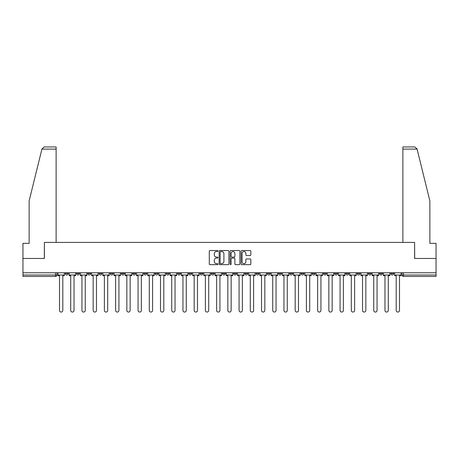 <?xml version="1.0" encoding="UTF-8"?>
<svg xmlns="http://www.w3.org/2000/svg" width="459" height="459" viewBox="0 0 459 459"><rect width="100%" height="100%" fill="white"/><g stroke="black" fill="none" stroke-linecap="round" stroke-linejoin="round"><path stroke-width="0.69" d="M217.991 251.027A0.493 0.493 0 0 0 217.497 250.534L209.993 250.534A0.706 0.706 0 0 0 209.287 251.239L209.287 263.948A0.706 0.706 0 0 0 209.993 264.654L217.497 264.654A0.493 0.493 0 0 0 217.991 264.16A0.493 0.493 0 0 0 217.497 263.667L216.522 263.667A2.261 2.261 0 0 1 214.267 261.406L214.267 260.351A2.261 2.261 0 0 1 216.522 258.09L217.497 258.09A0.493 0.493 0 0 0 217.991 257.597A0.493 0.493 0 0 0 217.497 257.097L216.522 257.097A2.261 2.261 0 0 1 214.267 254.843L214.267 253.781A2.261 2.261 0 0 1 216.522 251.521L217.497 251.521A0.493 0.493 0 0 0 217.991 251.027M368.353 272.772L368.353 273.564L371.228 273.564A1.44 1.44 0 0 1 369.788 275.004A1.44 1.44 0 0 1 368.353 273.564L368.353 272.772M357.131 272.772L357.131 273.564L360.005 273.564A1.44 1.44 0 0 1 358.565 275.004A1.44 1.44 0 0 1 357.131 273.564L357.131 272.772M289.79 272.772L289.79 273.564L292.664 273.564A1.44 1.44 0 0 1 291.23 275.004A1.44 1.44 0 0 1 289.79 273.564L289.79 272.772M278.567 272.772L278.567 273.564L281.442 273.564A1.44 1.44 0 0 1 280.007 275.004A1.44 1.44 0 0 1 278.567 273.564L278.567 272.772M267.345 272.772L267.345 273.564L270.219 273.564A1.44 1.44 0 0 1 268.779 275.004A1.44 1.44 0 0 1 267.345 273.564L267.345 272.772M244.894 272.772L244.894 273.564L247.774 273.564A1.44 1.44 0 0 1 246.334 275.004A1.44 1.44 0 0 1 244.894 273.564L244.894 272.772M222.449 273.564L222.449 272.772L222.449 273.564A1.44 1.44 0 0 0 223.889 275.004A1.44 1.44 0 0 1 222.449 273.564L225.329 273.564A1.44 1.44 0 0 1 223.889 275.004A1.44 1.44 0 0 0 225.329 273.564L225.329 272.772L225.329 273.564M211.226 273.564L211.226 272.772L211.226 273.564A1.44 1.44 0 0 0 212.666 275.004A1.44 1.44 0 0 1 211.226 273.564L214.106 273.564A1.44 1.44 0 0 1 212.666 275.004M200.004 273.564L200.004 272.772L200.004 273.564A1.44 1.44 0 0 0 201.444 275.004A1.44 1.44 0 0 1 200.004 273.564L202.884 273.564A1.44 1.44 0 0 1 201.444 275.004A1.44 1.44 0 0 0 202.884 273.564L202.884 272.772L202.884 273.564M188.781 272.772L188.781 273.564L191.655 273.564A1.44 1.44 0 0 1 190.221 275.004A1.44 1.44 0 0 1 188.781 273.564L188.781 272.772M177.558 272.772L177.558 273.564L180.433 273.564A1.44 1.44 0 0 1 178.993 275.004A1.44 1.44 0 0 1 177.558 273.564L177.558 272.772M166.336 272.772L166.336 273.564L169.21 273.564A1.44 1.44 0 0 1 167.77 275.004A1.44 1.44 0 0 1 166.336 273.564L166.336 272.772M155.108 273.564L155.108 272.772L155.108 273.564A1.44 1.44 0 0 0 156.548 275.004A1.44 1.44 0 0 1 155.108 273.564L157.988 273.564A1.44 1.44 0 0 1 156.548 275.004M132.662 273.564L132.662 272.772L132.662 273.564A1.44 1.44 0 0 0 134.103 275.004A1.44 1.44 0 0 1 132.662 273.564L135.543 273.564A1.44 1.44 0 0 1 134.103 275.004A1.44 1.44 0 0 0 135.543 273.564L135.543 272.772L135.543 273.564M121.44 273.564L121.44 272.772L121.44 273.564A1.44 1.44 0 0 0 122.88 275.004A1.44 1.44 0 0 1 121.44 273.564L124.32 273.564A1.44 1.44 0 0 1 122.88 275.004A1.44 1.44 0 0 0 124.32 273.564L124.32 272.772L124.32 273.564M110.217 273.564L110.217 272.772L110.217 273.564A1.44 1.44 0 0 0 111.657 275.004A1.44 1.44 0 0 1 110.217 273.564L113.098 273.564A1.44 1.44 0 0 1 111.657 275.004A1.44 1.44 0 0 0 113.098 273.564L113.098 272.772L113.098 273.564M98.995 273.564L98.995 272.772L98.995 273.564A1.44 1.44 0 0 0 100.435 275.004A1.44 1.44 0 0 1 98.995 273.564L101.869 273.564A1.44 1.44 0 0 1 100.435 275.004M87.772 273.564L87.772 272.772L87.772 273.564A1.44 1.44 0 0 0 89.212 275.004A1.44 1.44 0 0 1 87.772 273.564L90.647 273.564A1.44 1.44 0 0 1 89.212 275.004A1.44 1.44 0 0 0 90.647 273.564L90.647 272.772L90.647 273.564M76.55 273.564L76.55 272.772L76.55 273.564A1.44 1.44 0 0 0 77.984 275.004A1.44 1.44 0 0 1 76.55 273.564L79.424 273.564A1.44 1.44 0 0 1 77.984 275.004A1.44 1.44 0 0 0 79.424 273.564L79.424 272.772L79.424 273.564M250.138 255.508A0.706 0.706 0 0 0 250.843 254.802L250.843 251.239A0.706 0.706 0 0 0 250.138 250.534L241.807 250.534A0.706 0.706 0 0 0 241.101 251.239L241.101 263.948A0.706 0.706 0 0 0 241.807 264.654L250.138 264.654A0.706 0.706 0 0 0 250.843 263.948L250.843 259.639A0.706 0.706 0 0 0 250.138 258.933L246.569 258.933A0.706 0.706 0 0 0 245.863 259.639L245.863 261.779A1.888 1.888 0 0 1 243.976 263.667A1.888 1.888 0 0 1 242.088 261.779L242.088 253.408A1.888 1.888 0 0 1 243.976 251.521A1.888 1.888 0 0 1 245.863 253.408L245.863 254.802A0.706 0.706 0 0 0 246.569 255.508L250.138 255.508M41.912 149.1L44.139 146.943L56.118 146.943L56.118 149.1L41.912 149.1L29.135 200.904L29.135 243.35L22.95 243.35L22.95 258.457L44.391 258.457L44.391 242.415L414.609 242.415L414.609 258.457L436.05 258.457L436.05 272.772L22.95 272.772L22.95 275.004L56.979 275.004L56.979 272.772L56.979 275.004A1.44 1.44 0 0 1 55.539 276.444L22.95 276.444L22.95 275.004M22.95 258.457L22.95 272.772M228.88 251.239A0.706 0.706 0 0 0 228.175 250.534L219.844 250.534A0.706 0.706 0 0 0 219.138 251.239L219.138 263.948A0.706 0.706 0 0 0 219.844 264.654L228.175 264.654A0.706 0.706 0 0 0 228.88 263.948L228.88 251.239M230.825 250.534L239.156 250.534A0.706 0.706 0 0 1 239.862 251.239L239.862 263.948A0.706 0.706 0 0 1 239.156 264.654L235.593 264.654A0.706 0.706 0 0 1 234.882 263.948L234.882 258.796A0.706 0.706 0 0 0 234.176 258.09L231.812 258.09A0.706 0.706 0 0 0 231.107 258.796L231.107 264.16A0.493 0.493 0 0 1 230.613 264.654A0.493 0.493 0 0 1 230.12 264.16L230.12 251.239A0.706 0.706 0 0 1 230.825 250.534M402.021 272.772L402.021 275.004L436.05 275.004L436.05 276.444L403.461 276.444A1.44 1.44 0 0 1 402.021 275.004M436.05 272.772L436.05 275.004M393.673 272.772L393.673 273.564A1.44 1.44 0 0 1 392.238 275.004A1.44 1.44 0 0 1 390.798 273.564L393.673 273.564M390.798 272.772L390.798 273.564M382.45 272.772L382.45 273.564A1.44 1.44 0 0 1 381.016 275.004A1.44 1.44 0 0 1 379.576 273.564L382.45 273.564M379.576 272.772L379.576 273.564M371.228 272.772L371.228 273.564M360.005 272.772L360.005 273.564L360.005 272.772M348.783 272.772L348.783 273.564A1.44 1.44 0 0 1 347.343 275.004A1.44 1.44 0 0 1 345.902 273.564L348.783 273.564M345.902 272.772L345.902 273.564M337.56 272.772L337.56 273.564A1.44 1.44 0 0 1 336.12 275.004A1.44 1.44 0 0 1 334.68 273.564L337.56 273.564M334.68 272.772L334.68 273.564M326.338 272.772L326.338 273.564A1.44 1.44 0 0 1 324.897 275.004A1.44 1.44 0 0 1 323.457 273.564L326.338 273.564M323.457 272.772L323.457 273.564M315.115 272.772L315.115 273.564A1.44 1.44 0 0 1 313.675 275.004A1.44 1.44 0 0 1 312.235 273.564L315.115 273.564M312.235 272.772L312.235 273.564M303.892 272.772L303.892 273.564A1.44 1.44 0 0 1 302.452 275.004A1.44 1.44 0 0 1 301.012 273.564L303.892 273.564M301.012 272.772L301.012 273.564M292.664 272.772L292.664 273.564A1.44 1.44 0 0 1 291.23 275.004M281.442 272.772L281.442 273.564M270.219 273.564L270.219 272.772L270.219 273.564A1.44 1.44 0 0 1 268.779 275.004M258.996 272.772L258.996 273.564A1.44 1.44 0 0 1 257.556 275.004A1.44 1.44 0 0 1 256.116 273.564A1.44 1.44 0 0 0 257.556 275.004A1.44 1.44 0 0 0 258.996 273.564L256.116 273.564L256.116 272.772M247.774 273.564L247.774 272.772L247.774 273.564A1.44 1.44 0 0 1 246.334 275.004M236.551 272.772L236.551 273.564A1.44 1.44 0 0 1 235.111 275.004A1.44 1.44 0 0 1 233.671 273.564A1.44 1.44 0 0 0 235.111 275.004M233.671 272.772L233.671 273.564L236.551 273.564M214.106 272.772L214.106 273.564L214.106 272.772M191.655 273.564L191.655 272.772L191.655 273.564A1.44 1.44 0 0 1 190.221 275.004M180.433 273.564L180.433 272.772L180.433 273.564A1.44 1.44 0 0 1 178.993 275.004M169.21 273.564L169.21 272.772L169.21 273.564A1.44 1.44 0 0 1 167.77 275.004M157.988 272.772L157.988 273.564L157.988 272.772M146.765 273.564L146.765 272.772L146.765 273.564A1.44 1.44 0 0 1 145.325 275.004A1.44 1.44 0 0 1 143.885 273.564L146.765 273.564A1.44 1.44 0 0 1 145.325 275.004M143.885 272.772L143.885 273.564M101.869 272.772L101.869 273.564L101.869 272.772M68.202 272.772L68.202 273.564A1.44 1.44 0 0 1 66.762 275.004A1.44 1.44 0 0 1 65.327 273.564A1.44 1.44 0 0 0 66.762 275.004A1.44 1.44 0 0 0 68.202 273.564L68.202 272.772M65.327 272.772L65.327 273.564L68.202 273.564M55.539 272.772L55.539 276.444A1.44 1.44 0 0 0 56.979 275.004M220.618 251.521A0.493 0.493 0 0 0 220.125 252.014L220.125 263.173A0.493 0.493 0 0 0 220.618 263.667L221.645 263.667A2.261 2.261 0 0 0 223.906 261.406L223.906 253.781A2.261 2.261 0 0 0 221.645 251.521L220.618 251.521M234.882 253.443A1.888 1.888 0 0 0 232.994 251.555A1.888 1.888 0 0 0 231.107 253.443L231.107 256.392A0.706 0.706 0 0 0 231.812 257.097L234.176 257.097A0.706 0.706 0 0 0 234.882 256.392L234.882 253.443M57.949 275.004L57.949 275.721L59.498 275.721L59.498 310.399A1.652 1.652 0 0 0 61.15 312.057A1.652 1.652 0 0 0 62.808 310.399L62.808 275.721L64.352 275.721L64.352 275.004L57.949 275.004L57.949 272.772M64.352 275.004L64.352 272.772M56.118 242.415L56.118 149.1M44.316 258.457L44.391 242.415M436.05 258.457L436.05 243.35L429.865 243.35L429.865 200.904L416.956 148.584L417.088 149.1L414.861 146.943L402.882 146.943L402.882 242.415M414.684 258.457L414.609 242.415M69.171 275.004L69.171 275.721L70.72 275.721L70.72 310.399A1.652 1.652 0 0 0 72.373 312.057A1.652 1.652 0 0 0 74.031 310.399L74.031 275.721L75.574 275.721L75.574 275.004L69.171 275.004L69.171 272.772M75.574 275.004L75.574 272.772M80.4 275.004L80.4 275.721L81.943 275.721L81.943 310.399A1.652 1.652 0 0 0 83.601 312.057A1.652 1.652 0 0 0 85.254 310.399L85.254 275.721L86.803 275.721L86.803 275.004L80.4 275.004L80.4 272.772M86.803 275.004L86.803 272.772M91.622 275.004L91.622 275.721L93.166 275.721L93.166 310.399A1.652 1.652 0 0 0 94.824 312.057A1.652 1.652 0 0 0 96.476 310.399L96.476 275.721L98.025 275.721L98.025 275.004L91.622 275.004L91.622 272.772M98.025 275.004L98.025 272.772M102.845 275.004L102.845 275.721L104.388 275.721L104.388 310.399A1.652 1.652 0 0 0 106.046 312.057A1.652 1.652 0 0 0 107.699 310.399L107.699 275.721L109.248 275.721L109.248 275.004L102.845 275.004L102.845 272.772M109.248 275.004L109.248 272.772M114.067 275.004L114.067 275.721L115.611 275.721L115.611 310.399A1.652 1.652 0 0 0 117.269 312.057A1.652 1.652 0 0 0 118.921 310.399L118.921 275.721L120.47 275.721L120.47 275.004L114.067 275.004L114.067 272.772M120.47 275.004L120.47 272.772M125.29 275.004L125.29 275.721L126.839 275.721L126.839 310.399A1.652 1.652 0 0 0 128.491 312.057A1.652 1.652 0 0 0 130.144 310.399L130.144 275.721L131.693 275.721L131.693 275.004L125.29 275.004L125.29 272.772M131.693 275.004L131.693 272.772M136.512 275.004L136.512 275.721L138.061 275.721L138.061 310.399A1.652 1.652 0 0 0 139.714 312.057A1.652 1.652 0 0 0 141.366 310.399L141.366 275.721L142.915 275.721L142.915 275.004L136.512 275.004L136.512 272.772M142.915 275.004L142.915 272.772M147.735 275.004L147.735 275.721L149.284 275.721L149.284 310.399A1.652 1.652 0 0 0 150.936 312.057A1.652 1.652 0 0 0 152.595 310.399L152.595 275.721L154.138 275.721L154.138 275.004L147.735 275.004L147.735 272.772M154.138 275.004L154.138 272.772M158.957 275.004L158.957 275.721L160.507 275.721L160.507 310.399A1.652 1.652 0 0 0 162.159 312.057A1.652 1.652 0 0 0 163.817 310.399L163.817 275.721L165.36 275.721L165.36 275.004L158.957 275.004L158.957 272.772M165.36 275.004L165.36 272.772M170.18 275.004L170.18 275.721L171.729 275.721L171.729 310.399A1.652 1.652 0 0 0 173.382 312.057A1.652 1.652 0 0 0 175.04 310.399L175.04 275.721L176.583 275.721L176.583 275.004L170.18 275.004L170.18 272.772M176.583 275.004L176.583 272.772M181.408 275.004L181.408 275.721L182.952 275.721L182.952 310.399A1.652 1.652 0 0 0 184.61 312.057A1.652 1.652 0 0 0 186.262 310.399L186.262 275.721L187.811 275.721L187.811 275.004L181.408 275.004L181.408 272.772M187.811 275.004L187.811 272.772M192.631 275.004L192.631 275.721L194.174 275.721L194.174 310.399A1.652 1.652 0 0 0 195.832 312.057A1.652 1.652 0 0 0 197.485 310.399L197.485 275.721L199.034 275.721L199.034 275.004L192.631 275.004L192.631 272.772M199.034 275.004L199.034 272.772M203.853 275.004L203.853 275.721L205.397 275.721L205.397 310.399A1.652 1.652 0 0 0 207.055 312.057A1.652 1.652 0 0 0 208.707 310.399L208.707 275.721L210.256 275.721L210.256 275.004L203.853 275.004L203.853 272.772M210.256 275.004L210.256 272.772M215.076 275.004L215.076 275.721L216.619 275.721L216.619 310.399A1.652 1.652 0 0 0 218.277 312.057A1.652 1.652 0 0 0 219.93 310.399L219.93 275.721L221.479 275.721L221.479 275.004L215.076 275.004L215.076 272.772M221.479 275.004L221.479 272.772M226.298 275.004L226.298 275.721L227.848 275.721L227.848 310.399A1.652 1.652 0 0 0 229.5 312.057A1.652 1.652 0 0 0 231.152 310.399L231.152 275.721L232.702 275.721L232.702 275.004L226.298 275.004L226.298 272.772M232.702 275.004L232.702 272.772M237.521 275.004L237.521 275.721L239.07 275.721L239.07 310.399A1.652 1.652 0 0 0 240.723 312.057A1.652 1.652 0 0 0 242.381 310.399L242.381 275.721L243.924 275.721L243.924 275.004L237.521 275.004L237.521 272.772M243.924 275.004L243.924 272.772M248.744 275.004L248.744 275.721L250.293 275.721L250.293 310.399A1.652 1.652 0 0 0 251.945 312.057A1.652 1.652 0 0 0 253.603 310.399L253.603 275.721L255.147 275.721L255.147 275.004L248.744 275.004L248.744 272.772M255.147 275.004L255.147 272.772M259.966 275.004L259.966 275.721L261.515 275.721L261.515 310.399A1.652 1.652 0 0 0 263.168 312.057A1.652 1.652 0 0 0 264.826 310.399L264.826 275.721L266.369 275.721L266.369 275.004L259.966 275.004L259.966 272.772M266.369 275.004L266.369 272.772M271.189 275.004L271.189 275.721L272.738 275.721L272.738 310.399A1.652 1.652 0 0 0 274.39 312.057A1.652 1.652 0 0 0 276.048 310.399L276.048 275.721L277.592 275.721L277.592 275.004L271.189 275.004L271.189 272.772M277.592 275.004L277.592 272.772M282.417 275.004L282.417 275.721L283.96 275.721L283.96 310.399A1.652 1.652 0 0 0 285.618 312.057A1.652 1.652 0 0 0 287.271 310.399L287.271 275.721L288.82 275.721L288.82 275.004L282.417 275.004L282.417 272.772M288.82 275.004L288.82 272.772M293.64 275.004L293.64 275.721L295.183 275.721L295.183 310.399A1.652 1.652 0 0 0 296.841 312.057A1.652 1.652 0 0 0 298.493 310.399L298.493 275.721L300.043 275.721L300.043 275.004L293.64 275.004L293.64 272.772M300.043 275.004L300.043 272.772M304.862 275.004L304.862 275.721L306.405 275.721L306.405 310.399A1.652 1.652 0 0 0 308.064 312.057A1.652 1.652 0 0 0 309.716 310.399L309.716 275.721L311.265 275.721L311.265 275.004L304.862 275.004L304.862 272.772M311.265 275.004L311.265 272.772M316.085 275.004L316.085 275.721L317.634 275.721L317.634 310.399A1.652 1.652 0 0 0 319.286 312.057A1.652 1.652 0 0 0 320.939 310.399L320.939 275.721L322.488 275.721L322.488 275.004L316.085 275.004L316.085 272.772M322.488 275.004L322.488 272.772M327.307 275.004L327.307 275.721L328.856 275.721L328.856 310.399A1.652 1.652 0 0 0 330.509 312.057A1.652 1.652 0 0 0 332.161 310.399L332.161 275.721L333.71 275.721L333.71 275.004L327.307 275.004L327.307 272.772M333.71 275.004L333.71 272.772M338.53 275.004L338.53 275.721L340.079 275.721L340.079 310.399A1.652 1.652 0 0 0 341.731 312.057A1.652 1.652 0 0 0 343.389 310.399L343.389 275.721L344.933 275.721L344.933 275.004L338.53 275.004L338.53 272.772M344.933 275.004L344.933 272.772M349.752 275.004L349.752 275.721L351.301 275.721L351.301 310.399A1.652 1.652 0 0 0 352.954 312.057A1.652 1.652 0 0 0 354.612 310.399L354.612 275.721L356.155 275.721L356.155 275.004L349.752 275.004L349.752 272.772M356.155 275.004L356.155 272.772M360.975 275.004L360.975 275.721L362.524 275.721L362.524 310.399A1.652 1.652 0 0 0 364.176 312.057A1.652 1.652 0 0 0 365.834 310.399L365.834 275.721L367.378 275.721L367.378 275.004L360.975 275.004L360.975 272.772M367.378 275.004L367.378 272.772M372.197 275.004L372.197 275.721L373.746 275.721L373.746 310.399A1.652 1.652 0 0 0 375.399 312.057A1.652 1.652 0 0 0 377.057 310.399L377.057 275.721L378.6 275.721L378.6 275.004L372.197 275.004L372.197 272.772M378.6 275.004L378.6 272.772M383.426 275.004L383.426 275.721L384.969 275.721L384.969 310.399A1.652 1.652 0 0 0 386.627 312.057A1.652 1.652 0 0 0 388.28 310.399L388.28 275.721L389.829 275.721L389.829 275.004L383.426 275.004L383.426 272.772M389.829 275.004L389.829 272.772M394.648 275.004L394.648 275.721L396.192 275.721L396.192 310.399A1.652 1.652 0 0 0 397.85 312.057A1.652 1.652 0 0 0 399.502 310.399L399.502 275.721L401.051 275.721L401.051 275.004L394.648 275.004L394.648 272.772M401.051 275.004L401.051 272.772M403.461 272.772L403.461 276.444M417.088 149.1L402.882 149.1"/></g></svg>
